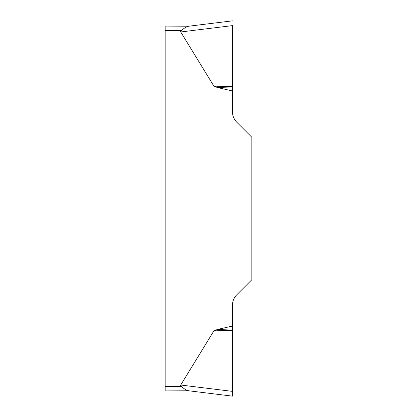 <?xml version="1.0" encoding="UTF-8"?>
<svg xmlns="http://www.w3.org/2000/svg" width="417" height="417" viewBox="0 0 417 417"><rect width="100%" height="100%" fill="white"/><g stroke="black" fill="none" stroke-linecap="round" stroke-linejoin="round"><path stroke-width="0.63" d="M165.174 390.911L165.174 386.423L181.515 386.423A37.103 4.488 -173 0 1 180.723 385.027A37.103 4.488 -173 0 0 181.515 386.423C183.84 388.753 186.263 390.208 188.802 390.792L165.174 390.911L188.802 390.792L232.441 396.15L232.441 391.381L232.441 396.15L188.802 390.792M213.874 330.884L217.393 329.477L232.441 326.047L232.441 391.381L180.723 385.027L213.874 330.884L232.441 330.248M232.441 25.651L232.441 111.688A14.965 14.965 0 0 0 236.825 122.27L251.826 137.271L251.826 279.729L236.825 294.73A14.965 14.965 0 0 0 232.441 305.312L232.441 326.047M232.441 90.953L217.393 87.523L213.874 86.116L180.723 31.973A37.103 4.488 173 0 1 181.515 30.577L165.174 30.577L165.174 26.089L188.802 26.208C186.269 26.792 183.84 28.247 181.515 30.577M165.174 386.423L165.174 30.577M188.781 390.786L186.488 390.156M182.917 387.487L181.551 386.45M232.441 88.039L217.393 87.523M232.441 86.752L213.874 86.116M188.802 26.208L232.441 20.85L188.802 26.208M232.441 328.961L217.393 329.477M232.441 25.619L180.723 31.973"/></g></svg>
